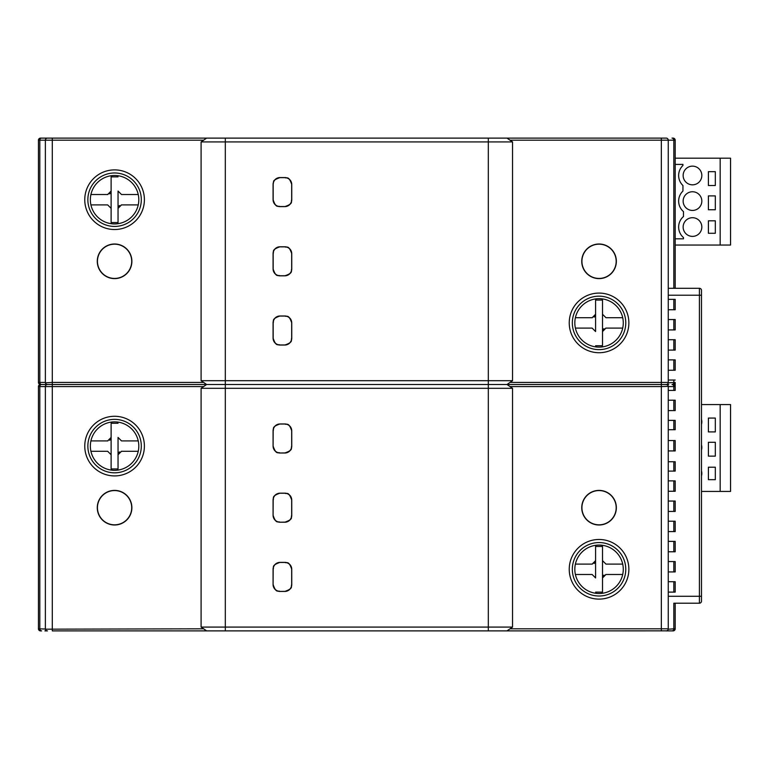 <?xml version="1.0" encoding="UTF-8"?>
<svg xmlns="http://www.w3.org/2000/svg" width="769" height="769" viewBox="0 0 769 769"><rect width="100%" height="100%" fill="white"/><g stroke="black" fill="none" stroke-linecap="round" stroke-linejoin="round"><path stroke-width="1.15" d="M45.409 629.186L203.612 628.811L206.63 630.888L201.094 627.081L488.315 627.081L488.315 380.693L512.539 380.693L507.002 384.5L512.539 388.307L201.094 388.307L206.63 384.5L201.094 380.693L488.315 380.693L488.315 141.919L512.539 141.919L507.002 138.112L666.185 138.112L52.292 138.112L206.63 138.112L203.612 140.189L45.371 140.189A2.076 2.076 0 0 1 45.381 139.987A2.076 2.076 0 0 0 45.371 140.189L45.409 139.795A2.076 2.076 0 0 1 45.409 139.795M45.409 382.827L52.292 382.424L52.292 138.112L40.526 138.112L47.053 138.151A2.076 2.076 0 0 1 47.063 138.151M666.387 138.122L666.185 138.112A2.076 2.076 0 0 1 668.261 140.189L668.223 139.785M675.182 288.298L675.182 140.189A2.076 2.076 0 0 0 673.106 138.112L672.01 138.112A2.076 1.807 -90 0 1 673.817 140.189L668.261 140.189L668.261 382.424A2.076 2.076 0 0 1 666.185 384.5L661.34 384.5L661.34 140.189L510.02 140.189M668.261 309.753L675.182 309.753L675.182 299.372L675.182 309.753M668.261 299.372L675.182 299.372M668.261 592.101L675.182 592.101L675.182 581.72L675.182 592.101M668.261 581.72L675.182 581.72M668.261 571.934L675.182 571.934L675.182 561.553L675.182 571.934M668.261 561.553L675.182 561.553M668.261 551.767L675.182 551.767L675.182 541.386L675.182 551.767M668.261 541.386L675.182 541.386M668.261 531.6L675.182 531.6L675.182 521.219L675.182 531.6M668.261 521.219L675.182 521.219M668.261 511.433L675.182 511.433L675.182 501.052L675.182 511.433M668.261 501.052L675.182 501.052M668.261 491.266L675.182 491.266L675.182 480.885L675.182 491.266M668.261 480.885L675.182 480.885M668.261 471.099L675.182 471.099L675.182 461.756L675.182 471.099M668.261 461.756L675.182 461.756M668.261 450.932L675.182 450.932L675.182 440.55L675.182 450.932M668.261 440.55L675.182 440.55M668.261 429.717L675.182 429.717L675.182 420.374L675.182 429.717M668.261 420.374L675.182 420.374M668.261 410.588L675.182 410.588L675.182 400.207L675.182 410.588M668.261 400.207L675.182 400.207M668.261 390.421L675.182 390.421L675.182 382.424A2.076 2.076 0 0 1 673.106 384.5A2.076 2.076 0 0 1 675.182 386.576L675.182 390.421M668.261 380.04L675.182 380.04M668.261 370.254L675.182 370.254L675.182 359.873L675.182 370.254M668.261 359.873L675.182 359.873M668.261 350.087L675.182 350.087L675.182 339.706L675.182 350.087M668.261 339.706L675.182 339.706M668.261 329.92L675.182 329.92L675.182 319.539L675.182 329.92M668.261 319.539L675.182 319.539M668.261 288.298L699.406 288.298A2.076 2.076 0 0 1 701.482 290.374L701.482 601.127A2.076 2.076 0 0 1 699.406 603.204L674.471 603.204M41.622 138.112A2.076 1.807 90 0 0 39.815 140.189L38.45 140.189A2.076 2.076 0 0 1 40.526 138.112A2.076 2.076 0 0 0 38.45 140.189L38.45 382.424L39.815 382.424A2.076 1.807 90 0 0 41.622 384.5L44.89 384.5M45.371 140.189A2.076 2.076 0 0 1 47.447 138.112A2.076 2.076 0 0 0 45.371 140.189L39.815 140.189L39.815 382.424L45.371 382.424L45.371 140.189M488.315 138.112L488.315 141.919L201.094 141.919L206.63 138.112M97.279 261.306A17.303 17.303 0 0 0 114.581 278.609A17.303 17.303 0 0 0 131.883 261.306A17.303 17.303 0 0 0 114.581 244.004A17.303 17.303 0 0 0 97.279 261.306M203.612 382.424L52.292 382.424L52.292 386.576L203.612 386.576L206.63 384.5L47.447 384.5A2.076 2.076 0 0 1 45.371 382.424L45.381 382.626M44.89 630.888L47.447 630.888A2.076 2.076 0 0 1 45.371 628.811L45.371 386.576A2.076 2.076 0 0 1 47.447 384.5L47.111 384.471M206.63 384.5L225.317 384.5L225.317 630.888L52.292 630.888L52.292 386.576L45.371 386.576A2.076 2.076 0 0 1 45.419 386.153L45.371 386.576A2.076 2.076 0 0 1 45.419 386.153M201.094 380.693L201.094 141.919M581.749 261.306A17.303 17.303 0 0 0 599.051 278.609A17.303 17.303 0 0 0 616.354 261.306A17.303 17.303 0 0 0 599.051 244.004A17.303 17.303 0 0 0 581.749 261.306M667.261 384.798L666.185 384.5A2.076 2.076 0 0 1 668.261 386.576L668.223 386.201M668.223 382.818L675.182 382.424M668.742 384.5L666.387 384.49M675.182 386.576L673.817 386.576A2.076 1.807 -90 0 0 672.01 384.5L673.106 384.5M673.817 390.421L673.817 386.576L668.261 386.576L668.261 628.811A2.076 2.076 0 0 1 666.185 630.888L673.106 630.888A2.076 2.076 0 0 0 675.182 628.811A2.076 2.076 0 0 1 673.106 630.888M675.182 603.204L675.182 628.811L673.817 628.811L673.817 603.204M676.566 603.204L674.692 603.204M574.827 322.903A24.224 24.224 0 0 0 599.051 347.127A24.224 24.224 0 0 0 623.274 322.903A24.224 24.224 0 0 0 599.051 298.68A24.224 24.224 0 0 0 574.827 322.903M582.239 265.392A4.845 4.845 0 0 1 582.306 264.911M583.229 267.872A17.129 17.129 0 0 1 592.486 245.484A17.129 17.129 0 0 1 614.873 254.741A17.129 17.129 0 0 1 605.616 277.128A17.129 17.129 0 0 1 583.229 267.872M614.306 269.102A4.845 4.845 0 0 1 614.239 269.592M90.358 199.709A24.224 24.224 0 0 0 114.581 223.933A24.224 24.224 0 0 0 138.805 199.709A24.224 24.224 0 0 0 114.581 175.486A24.224 24.224 0 0 0 90.358 199.709M97.769 265.392A4.845 4.845 0 0 1 97.836 264.911M98.759 267.872A17.129 17.129 0 0 1 108.016 245.484A17.129 17.129 0 0 1 130.403 254.741A17.129 17.129 0 0 1 121.146 277.128A17.129 17.129 0 0 1 98.759 267.872M129.836 269.102A4.845 4.845 0 0 1 129.769 269.592M666.598 630.849L507.002 630.888L510.02 628.811L661.34 628.811L661.34 386.576L668.251 386.365M675.182 158.183L730.55 158.183L730.55 245.042L675.182 245.042M675.182 238.813L683.487 238.813L683.487 237.563A13.842 13.842 0 0 1 683.487 216.531L683.487 211.61A13.842 13.842 0 0 1 682.949 191.058L682.949 185.521A13.842 13.842 0 0 1 682.949 165.45L682.949 164.412L675.182 164.412M720.169 245.042L720.169 158.183M715.324 171.679L708.403 171.679L708.403 185.521L715.324 185.521L715.324 171.679M701.828 175.486A9.343 9.343 0 0 0 692.485 166.142A9.343 9.343 0 0 0 683.141 175.486A9.343 9.343 0 0 0 692.485 184.829A9.343 9.343 0 0 0 701.828 175.486M701.828 227.047A9.343 9.343 0 0 0 692.485 217.704A9.343 9.343 0 0 0 683.141 227.047A9.343 9.343 0 0 0 692.485 236.391A9.343 9.343 0 0 0 701.828 227.047M701.828 201.094A9.343 9.343 0 0 0 692.485 191.75A9.343 9.343 0 0 0 683.141 201.094A9.343 9.343 0 0 0 692.485 210.437A9.343 9.343 0 0 0 701.828 201.094M715.324 220.818L708.403 220.818L708.403 233.276L715.324 233.276L715.324 220.818M715.324 195.903L708.403 195.903L708.403 209.745L715.324 209.745L715.324 195.903M47.034 384.538L41.622 384.5A2.076 1.807 90 0 0 39.815 386.576L38.45 386.576A2.076 2.076 0 0 1 40.526 384.5L41.622 384.5M52.292 384.5L47.447 384.5A2.076 2.076 0 0 1 45.371 382.424M40.526 384.5A2.076 2.076 0 0 1 38.45 382.424A2.076 2.076 0 0 0 40.526 384.5A2.076 2.076 0 0 0 38.45 386.576L38.45 628.811L45.381 629.023M46.371 384.798L47.447 384.5M97.279 507.694A17.303 17.303 0 0 0 114.581 524.996A17.303 17.303 0 0 0 131.883 507.694A17.303 17.303 0 0 0 114.581 490.391A17.303 17.303 0 0 0 97.279 507.694M201.094 627.081L201.094 388.307M273.072 515.307L273.072 500.081L273.091 515.307A6.921 6.921 0 0 0 279.993 522.228L284.838 522.228A6.921 6.921 0 0 0 291.759 515.307L291.739 500.081A6.921 6.921 0 0 0 284.838 493.16L279.993 493.179A6.921 6.921 0 0 0 273.072 500.081L273.091 515.307A6.902 6.902 0 0 0 279.993 522.209L284.838 522.209A6.902 6.902 0 0 0 291.739 515.307C290.346 517.383 294.421 518.806 284.838 522.209L284.838 522.141A6.834 6.834 0 0 0 291.672 515.307L291.672 500.081A6.834 6.834 0 0 0 284.838 493.246L279.993 493.246A6.834 6.834 0 0 0 273.158 500.081L273.091 515.307C276.34 524.718 277.917 520.882 279.993 522.209L279.993 522.228M273.072 584.517L273.072 569.291L273.091 584.517A6.921 6.921 0 0 0 279.993 591.438L284.838 591.438A6.921 6.921 0 0 0 291.759 584.517L291.739 569.291A6.921 6.921 0 0 0 284.838 562.37L279.993 562.389A6.921 6.921 0 0 0 273.072 569.291L273.091 584.517A6.902 6.902 0 0 0 279.993 591.419L284.838 591.419A6.902 6.902 0 0 0 291.739 584.517C290.346 586.593 294.421 588.016 284.838 591.419L284.838 591.351A6.834 6.834 0 0 0 291.672 584.517L291.672 569.291A6.834 6.834 0 0 0 284.838 562.456L279.993 562.456A6.834 6.834 0 0 0 273.158 569.291L273.091 584.517C276.369 593.956 277.945 590.102 279.993 591.419L279.993 591.438M273.072 446.097L273.072 430.871L273.091 446.097A6.921 6.921 0 0 0 279.993 453.018L284.838 453.018A6.921 6.921 0 0 0 291.759 446.097L291.739 430.871A6.921 6.921 0 0 0 284.838 423.95L279.993 423.969A6.921 6.921 0 0 0 273.072 430.871L273.091 446.097A6.902 6.902 0 0 0 279.993 452.999L284.838 452.999A6.902 6.902 0 0 0 291.739 446.097C290.346 448.173 294.421 449.596 284.838 452.999L284.838 452.931A6.834 6.834 0 0 0 291.672 446.097L291.672 430.871A6.834 6.834 0 0 0 284.838 424.036L279.993 424.036A6.834 6.834 0 0 0 273.158 430.871L273.091 446.097C276.629 455.834 277.888 451.528 279.993 452.999L279.993 453.018M668.261 382.424L510.02 382.424L507.002 384.5L661.34 384.5L661.34 386.576L510.02 386.576L507.002 384.5L225.317 384.5L225.317 138.112M273.072 268.919L273.072 253.693L273.091 268.919A6.921 6.921 0 0 0 279.993 275.84L284.838 275.821A6.921 6.921 0 0 0 291.759 268.919L291.739 253.693A6.921 6.921 0 0 0 284.838 246.772L279.993 246.772A6.921 6.921 0 0 0 273.072 253.693L273.091 268.919A6.902 6.902 0 0 0 279.993 275.821C277.945 274.504 276.369 278.359 273.091 268.919L273.158 268.919A6.834 6.834 0 0 0 279.993 275.754L284.838 275.754A6.834 6.834 0 0 0 291.672 268.919L291.672 253.693A6.834 6.834 0 0 0 284.838 246.859L279.993 246.859A6.834 6.834 0 0 0 273.158 253.693L273.158 268.919M273.072 338.129L273.072 322.903L273.091 338.129A6.921 6.921 0 0 0 279.993 345.05L284.838 345.031A6.921 6.921 0 0 0 291.759 338.129L291.739 322.903A6.921 6.921 0 0 0 284.838 315.982L279.993 315.982A6.921 6.921 0 0 0 273.072 322.903L273.091 338.129A6.902 6.902 0 0 0 279.993 345.031C277.945 343.714 276.369 347.569 273.091 338.129L273.158 338.129A6.834 6.834 0 0 0 279.993 344.964L284.838 344.964A6.834 6.834 0 0 0 291.672 338.129L291.672 322.903A6.834 6.834 0 0 0 284.838 316.069L279.993 316.069A6.834 6.834 0 0 0 273.158 322.903L273.158 338.129M273.072 199.709L273.072 184.483L273.091 199.709A6.921 6.921 0 0 0 279.993 206.63L284.838 206.611A6.921 6.921 0 0 0 291.759 199.709L291.739 184.483A6.921 6.921 0 0 0 284.838 177.562L279.993 177.562A6.921 6.921 0 0 0 273.072 184.483L273.091 199.709A6.902 6.902 0 0 0 279.993 206.611C277.945 205.294 276.369 209.149 273.091 199.709L273.158 199.709A6.834 6.834 0 0 0 279.993 206.544L284.838 206.544A6.834 6.834 0 0 0 291.672 199.709L291.672 184.483A6.834 6.834 0 0 0 284.838 177.649L279.993 177.649A6.834 6.834 0 0 0 273.158 184.483L273.158 199.709M512.539 141.919L512.539 380.693M581.749 507.694A17.303 17.303 0 0 0 599.051 524.996A17.303 17.303 0 0 0 616.354 507.694A17.303 17.303 0 0 0 599.051 490.391A17.303 17.303 0 0 0 581.749 507.694M488.315 630.888L488.315 627.081L512.539 627.081L507.002 630.888L225.317 630.888M661.34 630.888L661.34 628.811L668.261 628.811A2.076 2.076 0 0 1 668.213 629.234L673.817 628.811A2.076 1.807 -90 0 1 672.01 630.888L668.742 630.888M41.622 630.888L40.526 630.888L41.622 630.888A2.076 1.807 90 0 1 39.815 628.811L39.815 386.576L45.371 386.576M512.539 388.307L512.539 627.081M40.526 630.888A2.076 2.076 0 0 1 38.45 628.811M574.827 569.291A24.224 24.224 0 0 0 599.051 593.514A24.224 24.224 0 0 0 623.274 569.291A24.224 24.224 0 0 0 599.051 545.067A24.224 24.224 0 0 0 574.827 569.291M584.671 516.999A4.845 4.845 0 0 1 584.277 516.71A17.303 17.303 0 0 1 582.239 511.779A4.845 4.845 0 0 1 582.306 511.298M583.229 514.259A17.129 17.129 0 0 1 592.486 491.872A17.129 17.129 0 0 1 614.873 501.128A17.129 17.129 0 0 1 605.616 523.516A17.129 17.129 0 0 1 583.229 514.259M614.306 515.49A4.845 4.845 0 0 1 614.239 515.98M90.358 446.097A24.224 24.224 0 0 0 114.581 470.32A24.224 24.224 0 0 0 138.805 446.097A24.224 24.224 0 0 0 114.581 421.873A24.224 24.224 0 0 0 90.358 446.097M129.836 515.49A4.845 4.845 0 0 1 129.769 515.98A17.303 17.303 0 0 1 126.529 520.209A4.845 4.845 0 0 1 126.068 520.392M97.769 511.779A4.845 4.845 0 0 1 97.836 511.298M98.759 514.259A17.129 17.129 0 0 1 108.016 491.872A17.129 17.129 0 0 1 130.403 501.128A17.129 17.129 0 0 1 121.146 523.516A17.129 17.129 0 0 1 98.759 514.259M701.482 404.571L730.55 404.571L730.55 491.429L701.482 491.429M720.169 491.429L720.169 404.571M715.324 418.067L708.403 418.067L708.403 431.909L715.324 431.909L715.324 418.067M701.482 424.392A9.343 9.343 0 0 0 701.482 419.355M701.482 475.953A9.343 9.343 0 0 0 701.482 470.916M701.482 450A9.343 9.343 0 0 0 701.482 444.963M715.324 467.206L708.403 467.206L708.403 479.664L715.324 479.664L715.324 467.206M715.324 442.29L708.403 442.29L708.403 456.132L715.324 456.132L715.324 442.29M575.395 574.481L592.13 574.481L595.591 577.942A3.461 3.461 0 0 0 595.581 577.663M595.591 577.942L595.591 560.639L592.13 564.1A3.461 3.461 0 0 0 592.37 564.09M595.591 546.451L595.591 560.639L595.591 546.451L602.511 546.451L602.511 560.639L602.511 546.451M594.091 563.485A3.461 3.461 0 0 0 594.918 562.697M592.13 564.1L575.395 564.1M622.707 564.1L605.972 564.1L602.511 560.639A3.461 3.461 0 0 0 602.521 560.918M602.511 560.639L602.511 592.13L602.511 577.942L605.972 574.481A3.461 3.461 0 0 0 605.732 574.491M604.011 575.097A3.461 3.461 0 0 0 603.184 575.885M605.972 574.481L622.707 574.481M602.511 592.13L595.591 592.13M138.237 440.906L121.502 440.906L118.041 437.446A3.461 3.461 0 0 0 118.051 437.724M118.041 437.446L118.041 454.748L121.502 451.288A3.461 3.461 0 0 0 121.262 451.297M118.041 468.936L118.041 454.748L118.041 468.936L111.121 468.936L111.121 454.748L111.121 468.936M119.541 451.903A3.461 3.461 0 0 0 118.714 452.691M121.502 451.288L138.237 451.288M90.925 451.288L107.66 451.288L111.121 454.748A3.461 3.461 0 0 0 111.111 454.469M111.121 454.748L111.121 423.258L111.121 437.446L107.66 440.906A3.461 3.461 0 0 0 107.9 440.897M109.621 440.291A3.461 3.461 0 0 0 110.448 439.503M107.66 440.906L90.925 440.906M111.121 423.258L118.041 423.258M279.993 246.859L279.993 246.791A6.902 6.902 0 0 0 273.091 253.693C274.408 251.646 270.553 250.069 279.993 246.791L284.838 246.772M291.672 253.693L291.739 253.693A6.902 6.902 0 0 0 284.838 246.791L279.993 246.772M284.838 275.821A6.902 6.902 0 0 0 291.739 268.919C290.422 270.967 294.277 272.543 284.838 275.821L284.838 275.754M279.993 316.069L279.993 316.001A6.902 6.902 0 0 0 273.091 322.903C274.408 320.856 270.553 319.279 279.993 316.001L284.838 315.982M291.672 322.903L291.739 322.903A6.902 6.902 0 0 0 284.838 316.001L279.993 315.982M284.838 345.031A6.902 6.902 0 0 0 291.739 338.129C290.422 340.177 294.277 341.753 284.838 345.031L284.838 344.964M279.993 177.649L279.993 177.581A6.902 6.902 0 0 0 273.091 184.483L273.629 181.792C273.091 180.715 275.215 179.312 279.993 177.581L284.838 177.562M291.672 184.483L291.739 184.483A6.902 6.902 0 0 0 284.838 177.581L279.993 177.562M284.838 206.611A6.902 6.902 0 0 0 291.739 199.709C290.422 201.757 294.277 203.333 284.838 206.611L284.838 206.544M279.993 493.179A6.902 6.902 0 0 0 273.091 500.081C274.418 497.976 270.601 496.399 279.993 493.179L279.993 493.246M291.739 500.081A6.902 6.902 0 0 0 284.838 493.179C286.943 494.65 288.202 490.334 291.739 500.081L291.672 500.081M279.993 562.389A6.902 6.902 0 0 0 273.091 569.291C274.408 567.243 270.553 565.667 279.993 562.389L279.993 562.456M291.739 569.291A6.902 6.902 0 0 0 284.838 562.389C286.885 563.706 288.462 559.851 291.739 569.291L291.672 569.291M279.993 423.969A6.902 6.902 0 0 0 273.091 430.871C274.418 428.766 270.601 427.189 279.993 423.969L279.993 424.036M291.739 430.871A6.902 6.902 0 0 0 284.838 423.969C286.885 425.286 288.462 421.431 291.739 430.871L291.672 430.871M138.237 194.519L121.502 194.519L118.041 191.058A3.461 3.461 0 0 0 118.051 191.337M118.041 191.058L118.041 208.361L121.502 204.9A3.461 3.461 0 0 0 121.262 204.91M118.041 222.549L118.041 208.361L118.041 222.549L111.121 222.549L111.121 208.361L111.121 222.549M119.541 205.515A3.461 3.461 0 0 0 118.714 206.303M121.502 204.9L138.237 204.9M90.925 204.9L107.66 204.9L111.121 208.361A3.461 3.461 0 0 0 111.111 208.082M111.121 208.361L111.121 176.87L111.121 191.058L107.66 194.519A3.461 3.461 0 0 0 107.9 194.509M109.621 193.903A3.461 3.461 0 0 0 110.448 193.115M107.66 194.519L90.925 194.519M111.121 176.87L118.041 176.87M575.395 328.094L592.13 328.094L595.591 331.554A3.461 3.461 0 0 0 595.581 331.276M595.591 331.554L595.591 314.252L592.13 317.712A3.461 3.461 0 0 0 592.37 317.703M595.591 300.064L595.591 314.252L595.591 300.064L602.511 300.064L602.511 314.252L602.511 300.064M594.091 317.097A3.461 3.461 0 0 0 594.918 316.309M592.13 317.712L575.395 317.712M622.707 317.712L605.972 317.712L602.511 314.252A3.461 3.461 0 0 0 602.521 314.531M602.511 314.252L602.511 345.742L602.511 331.554L605.972 328.094A3.461 3.461 0 0 0 605.732 328.103M604.011 328.709A3.461 3.461 0 0 0 603.184 329.497M605.972 328.094L622.707 328.094M602.511 345.742L595.591 345.742M666.185 138.112A2.076 2.076 0 0 1 668.261 140.189L661.34 140.189L661.34 138.112M673.817 309.753L673.817 299.372M668.261 596.283L699.406 596.283L699.406 295.219L668.261 295.219M701.482 295.219L699.406 295.219L699.406 288.298M673.817 288.298L673.817 140.189L675.182 140.189M84.763 199.709A29.818 29.818 0 0 0 114.581 229.527A29.818 29.818 0 0 0 144.399 199.709A29.818 29.818 0 0 0 114.581 169.891A29.818 29.818 0 0 0 84.763 199.709M569.233 322.903A29.818 29.818 0 0 0 599.051 352.721A29.818 29.818 0 0 0 628.869 322.903A29.818 29.818 0 0 0 599.051 293.085A29.818 29.818 0 0 0 569.233 322.903M672.01 384.5A2.076 1.807 -90 0 0 673.817 382.424L673.817 380.04M673.817 329.92L673.817 319.539M673.817 350.087L673.817 339.706M673.817 370.254L673.817 359.873M673.817 450.932L673.817 440.55M673.817 471.099L673.817 461.756M673.817 491.266L673.817 480.885M673.817 511.433L673.817 501.052M673.817 531.6L673.817 521.219M673.817 551.767L673.817 541.386M673.817 571.934L673.817 561.553M673.817 592.101L673.817 581.72M673.817 410.588L673.817 400.207M673.817 429.717L673.817 420.374M699.406 603.204L699.406 596.283L701.482 596.283M572.328 322.903A26.723 26.723 0 0 0 599.051 349.626A26.723 26.723 0 0 0 625.774 322.903A26.723 26.723 0 0 0 599.051 296.171A26.723 26.723 0 0 0 572.328 322.903M87.858 199.709A26.723 26.723 0 0 0 114.581 226.432A26.723 26.723 0 0 0 141.304 199.709A26.723 26.723 0 0 0 114.581 172.977A26.723 26.723 0 0 0 87.858 199.709M84.763 446.097A29.818 29.818 0 0 0 114.581 475.915A29.818 29.818 0 0 0 144.399 446.097A29.818 29.818 0 0 0 114.581 416.279A29.818 29.818 0 0 0 84.763 446.097M569.233 569.291A29.818 29.818 0 0 0 599.051 599.109A29.818 29.818 0 0 0 628.869 569.291A29.818 29.818 0 0 0 599.051 539.473A29.818 29.818 0 0 0 569.233 569.291M47.447 630.888A2.076 2.076 0 0 1 45.371 628.811M572.328 569.291A26.723 26.723 0 0 0 599.051 596.013A26.723 26.723 0 0 0 625.774 569.291A26.723 26.723 0 0 0 599.051 542.558A26.723 26.723 0 0 0 572.328 569.291M87.858 446.097A26.723 26.723 0 0 0 114.581 472.82A26.723 26.723 0 0 0 141.304 446.097A26.723 26.723 0 0 0 114.581 419.365A26.723 26.723 0 0 0 87.858 446.097M284.838 246.859L284.838 246.791C286.885 248.108 288.462 244.254 291.739 253.693L291.739 253.693M284.838 316.069L284.838 316.001C286.885 317.318 288.462 313.464 291.739 322.903L291.739 322.903M284.838 177.649L284.838 177.581C286.885 178.898 288.462 175.044 291.739 184.483L291.739 184.483M284.838 522.228L279.993 522.209L284.838 522.141M273.158 515.307A6.834 6.834 0 0 0 279.993 522.141M284.838 591.438L279.993 591.419L284.838 591.351M273.158 584.517A6.834 6.834 0 0 0 279.993 591.351M284.838 453.018L279.993 452.999L284.838 452.931M273.158 446.097A6.834 6.834 0 0 0 279.993 452.931"/></g></svg>
